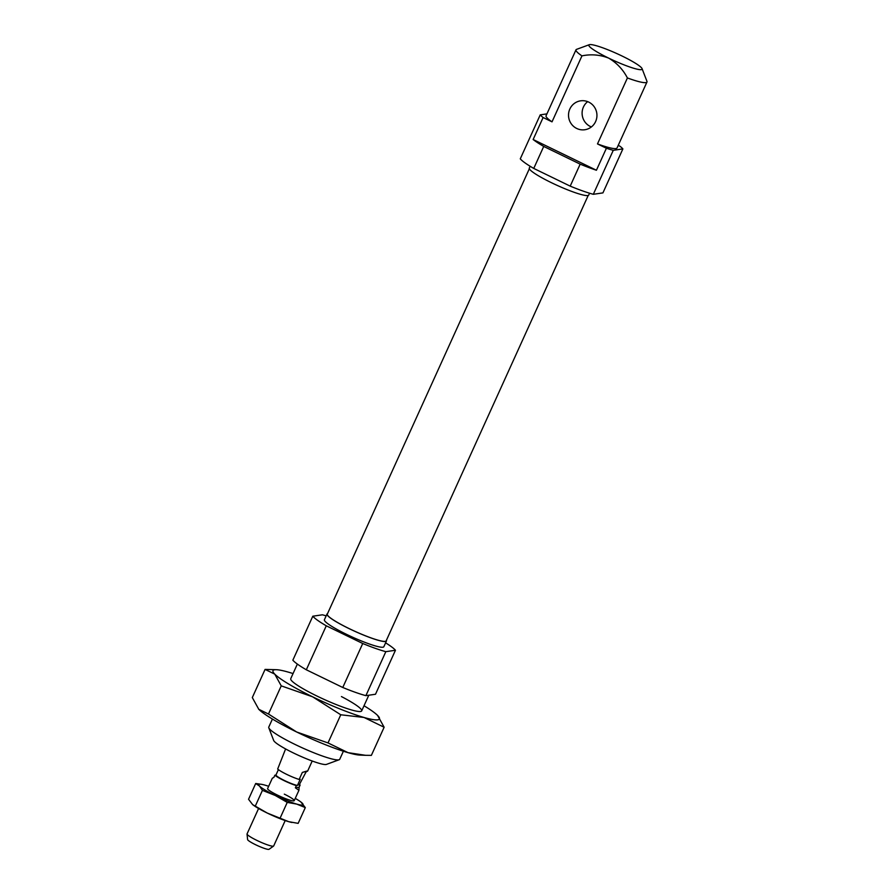 <?xml version="1.0" encoding="UTF-8"?>
<svg xmlns="http://www.w3.org/2000/svg" width="894" height="894" viewBox="0 0 894 894"><rect width="100%" height="100%" fill="white"/><g stroke="black" fill="none" stroke-linecap="round" stroke-linejoin="round"><path stroke-width="1.34" d="M267.619 788.877A14.606 1.9 24.4 0 0 277.52 795.135A14.606 1.9 24.4 0 0 294.003 800.845A14.606 1.9 24.4 0 0 284.314 794.14M280.09 818.178L287.242 802.399L296.685 804.086L305.301 807.595L298.149 823.363L288.706 821.675L267.272 813.059A24.35 3.163 24.4 0 0 288.706 821.675A24.35 3.163 24.4 0 0 291.645 822.413A24.35 3.163 24.4 0 0 291.98 822.48M252.689 804.656A24.35 3.163 24.4 0 0 252.946 804.857A24.35 3.163 24.4 0 0 267.272 813.059L252.644 804.622L248.543 799.27L255.695 783.502L259.483 786.027L262.434 790.363L275.251 795.47L287.242 802.399M305.301 807.595L300.898 802.007A24.35 3.163 24.4 0 0 295.266 798.376M268.658 786.295A24.35 3.163 24.4 0 0 265.149 785.189A24.35 3.163 24.4 0 0 262.199 784.451L255.695 783.502M255.282 806.131L262.434 790.363M262.199 784.451A24.35 3.163 24.4 0 0 259.483 786.027A24.35 3.163 24.4 0 0 275.251 795.47A24.35 3.163 24.4 0 0 296.685 804.086A24.35 3.163 24.4 0 0 302.351 803.259A24.35 3.163 24.4 0 0 300.898 802.007M285.197 820.569L273.676 845.97A14.606 1.9 -155.6 0 1 273.575 846.082L269.038 849.3A11.801 1.531 -155.6 0 1 255.628 844.741A11.801 1.531 -155.6 0 1 247.604 839.578L247.035 834.046A14.606 1.9 -155.6 0 1 247.057 833.901L258.589 808.5M273.575 846.082A14.606 1.9 -155.6 0 1 256.969 840.438A14.606 1.9 -155.6 0 1 247.035 834.046M299.155 779.456L300.216 779.3L297.434 785.457L296.361 785.614L295.366 787.815L299.121 787.268L300.116 785.066L299.043 785.223L306.106 771.868C308.989 770.539 307.737 770.717 302.34 772.427L299.155 779.456A14.606 1.9 -155.6 0 1 286.896 774.472A14.606 1.9 -155.6 0 1 277.676 769.03L285.599 748.937M297.434 785.457A12.661 1.643 -155.6 0 1 284.549 780.563A12.661 1.643 -155.6 0 1 275.944 775.031L278.403 769.622M296.361 785.614A14.606 1.9 -155.6 0 1 284.102 780.63A14.606 1.9 -155.6 0 1 274.883 775.187L275.944 775.031M267.608 788.597L272.312 778.227L273.877 777.389L274.883 775.187M302.34 772.427L307.67 771.03L312.218 761.006M295.366 787.815L298.931 790.296L299.121 787.268M299.389 784.474A14.606 1.9 -155.6 0 1 300.116 785.066M386.398 640.339A32.631 4.235 -155.6 0 1 386.443 640.998A32.631 4.235 -155.6 0 1 349.129 628.638A32.631 4.235 -155.6 0 1 327.003 614.044A32.631 4.235 -155.6 0 1 327.539 613.63M386.443 640.998L383.85 646.72A32.631 4.235 -155.6 0 1 346.537 634.349A32.631 4.235 -155.6 0 1 324.41 619.754L327.003 614.044M343.385 751.239L339.742 759.274A38.967 5.062 -155.6 0 1 339.161 759.744A38.967 5.062 -155.6 0 1 295.188 744.512A38.967 5.062 -155.6 0 1 268.803 727.828A38.967 5.062 -155.6 0 1 268.77 727.09L272.424 719.044M339.161 759.744L326.444 764.404A29.223 3.788 -155.6 0 1 293.467 752.983A29.223 3.788 -155.6 0 1 273.676 740.467L268.803 727.828M326.276 625.8L306.318 669.785L342.771 687.486L362.729 643.501L326.276 625.8A46.264 6.001 -155.6 0 1 312.799 616.212L322.421 614.804A46.264 6.001 -155.6 0 1 326.176 615.877M306.318 669.785A46.264 6.001 -155.6 0 1 292.852 660.185L312.799 616.212M385.839 651.67L365.892 695.655L375.502 694.247L395.45 650.262L385.839 651.67A46.264 6.001 -155.6 0 1 362.729 643.501M385.605 642.842A46.264 6.001 -155.6 0 1 395.45 650.262M365.892 695.655A46.264 6.001 -155.6 0 1 342.771 687.486M290.751 679.451A38.967 5.062 24.4 0 0 317.135 696.135A38.967 5.062 24.4 0 0 361.109 711.367A38.967 5.062 24.4 0 0 341.441 696.571M384.129 727.235L371.368 755.374L365.545 755.307L348.09 752.67L328.009 742.925L340.77 714.775L364.048 717.48L384.129 727.235L377.648 715.491A58.445 7.588 24.4 0 0 364.014 705.757M328.009 742.925L296.64 731.985L268.479 714.015L258.791 709.311L252.309 697.566L265.071 669.416L274.76 674.132L281.241 685.866L312.598 696.806L340.77 714.775M293.053 673.562A58.445 7.588 24.4 0 0 288.349 672.132A58.445 7.588 24.4 0 0 276.447 669.707L265.071 669.416M258.791 709.311L258.578 709.087A58.445 7.588 24.4 0 0 258.791 709.311A58.445 7.588 24.4 0 0 296.64 731.985A58.445 7.588 24.4 0 0 348.09 752.67A58.445 7.588 24.4 0 0 360.003 755.095L365.545 755.307M268.479 714.015L281.241 685.866M276.447 669.707A58.445 7.588 24.4 0 0 274.76 674.132A58.445 7.588 24.4 0 0 312.598 696.806A58.445 7.588 24.4 0 0 364.048 717.48A58.445 7.588 24.4 0 0 377.86 715.714A58.445 7.588 24.4 0 0 377.648 715.491M588.196 195.462L386.152 640.875A32.318 4.191 -155.6 0 1 349.208 628.627A32.318 4.191 -155.6 0 1 327.293 614.167L529.337 168.765M587.671 101.637A14.606 14.203 -98.4 0 0 591.392 126.948M576.753 128.479A14.606 14.203 -98.4 0 0 596.801 117.483A14.606 14.203 -98.4 0 0 580.608 100.832A14.606 14.203 -98.4 0 0 576.753 128.479M589.559 193.216L588.733 195.06A32.631 4.235 -155.6 0 1 551.419 182.689A32.631 4.235 -155.6 0 1 529.293 168.094L530.131 166.262M618.212 145.387L620 146.247A46.264 6.001 -155.6 0 1 622.883 148.907L602.925 192.892L593.314 194.3L613.262 150.326L622.883 148.907M533.137 139.509A46.264 6.001 24.4 0 0 543.72 146.437L580.172 164.138A46.264 6.001 24.4 0 0 596.421 170.24L606.4 148.248L597.483 143.923L627.409 77.957C622.995 69.475 616.748 62.859 608.669 58.121C600.008 54.724 591.102 53.975 581.949 55.875L552.023 121.841L543.116 117.516L533.137 139.509L596.421 170.24M608.669 58.121A29.223 3.788 -155.6 0 1 589.291 44.7A29.223 3.788 -155.6 0 1 622.269 56.121A29.223 3.788 -155.6 0 1 642.06 68.637A29.223 3.788 -155.6 0 1 608.669 58.121M546.938 113.873L540.233 114.857L520.274 158.841A46.264 6.001 -155.6 0 0 533.752 168.43L570.204 186.131A46.264 6.001 -155.6 0 0 593.314 194.3M642.06 68.637L646.932 81.276A38.967 5.062 -155.6 0 1 646.965 82.013A38.967 5.062 -155.6 0 1 627.409 77.957M581.949 55.875A38.967 5.062 -155.6 0 1 575.993 49.818A38.967 5.062 -155.6 0 1 576.574 49.36L589.291 44.7M552.023 121.841A38.967 5.062 -155.6 0 1 546.066 115.784L575.993 49.818M646.965 82.013L617.039 147.979A38.967 5.062 -155.6 0 1 597.483 143.923M533.752 168.43L543.72 146.437M580.172 164.138L570.204 186.131M613.262 150.326A46.264 6.001 -155.6 0 1 606.4 148.248M543.116 117.516A46.264 6.001 -155.6 0 1 540.233 114.857M298.931 790.296L294.215 800.678M297.356 664.074L290.718 678.714M368.797 695.23L361.679 710.909"/></g></svg>
